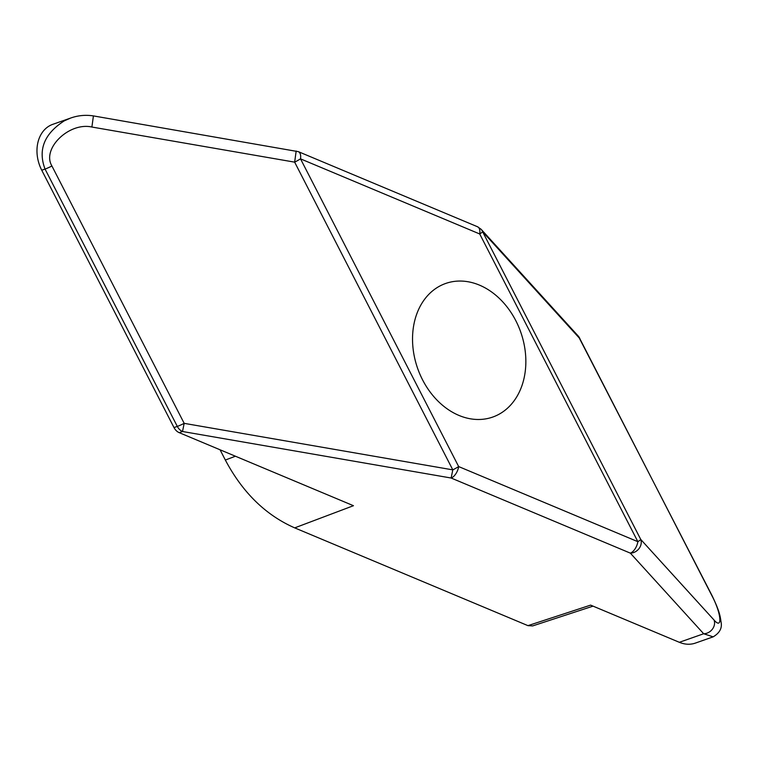 <?xml version="1.0" encoding="UTF-8"?>
<svg xmlns="http://www.w3.org/2000/svg" width="759" height="759" viewBox="0 0 759 759"><rect width="100%" height="100%" fill="white"/><g stroke="black" fill="none" stroke-linecap="round" stroke-linejoin="round"><path stroke-width="1.14" d="M41.745 170.234A33.719 26.024 -109.4 0 1 52.769 124.343L70.54 118.091L64.259 120.861C44.202 133.802 37.798 149.874 45.047 169.067L41.745 170.234L174.001 427.573A10.114 7.808 70.6 0 0 179.209 432.658L353.457 505.703L294.71 527.875L527.951 625.644L532.647 625.919L593.054 606.137M713.27 636.801L695.396 643.091A33.719 26.024 -109.4 0 1 679.343 642.304L590.625 605.122L527.951 625.644M714.077 620.065L640.748 539.44A10.114 8.586 137.7 0 1 630.331 553.131L703.669 633.756A10.114 8.586 137.7 0 0 714.077 620.065C722.767 630.198 721.344 613.49 712.008 595.881L579.753 338.533A10.114 8.586 -42.3 0 0 578.282 336.104L712.056 595.635C719.608 611.365 720.215 616.109 721.05 622.048C722.321 628.035 719.693 632.968 713.166 636.839L703.669 633.756L679.343 642.304M220.072 449.793L225.338 460.03C242.548 492.496 265.669 515.114 294.71 527.875M579.8 338.286A10.114 1.129 152.8 0 1 579.753 338.533L482.601 231.723A10.114 8.586 -42.3 0 0 481.13 229.294L477.563 226.77L298.353 151.658L93.414 115.909C85.577 114.713 77.959 115.434 70.54 118.091M298.353 151.658A10.114 5.275 -67.3 0 1 300.517 158.849A10.114 1.129 152.8 0 1 294.653 162.151L452.8 469.868L184.181 423.351L182.511 431.501L451.131 478.018L630.331 553.131A10.114 5.275 112.7 0 0 637.864 541.689L479.716 233.971L300.517 158.849L458.664 466.567A10.114 1.129 152.8 0 1 452.8 469.868L451.131 478.018A10.114 5.275 112.7 0 0 458.664 466.567L637.864 541.689A10.114 1.129 152.8 0 0 640.748 539.44L482.601 231.723A10.114 1.129 152.8 0 1 479.716 233.971A10.114 5.275 -67.3 0 0 477.563 226.77M515.826 320.706A70.815 54.648 -109.4 0 1 492.686 417.08A70.815 54.648 -109.4 0 1 417.64 368.4A70.815 54.648 -109.4 0 1 445.694 283.458A70.815 54.648 -109.4 0 1 515.826 320.706M296.171 151.022L294.653 162.151L91.896 127.038L93.414 115.909M174.001 427.573L177.312 426.416A10.114 7.808 70.6 0 0 182.511 431.501L179.209 432.658M225.338 460.03L235.423 456.225M45.047 169.067L177.312 426.416A10.114 1.129 152.8 0 0 184.181 423.351L51.925 166.003A10.114 1.129 152.8 0 1 45.047 169.067M91.896 127.038C69.097 121.857 41.47 148.792 51.925 166.003M578.282 336.104L481.13 229.294"/></g></svg>
